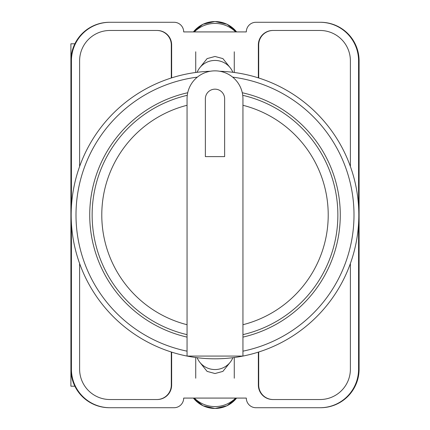 <?xml version="1.0" encoding="UTF-8"?>
<svg xmlns="http://www.w3.org/2000/svg" width="430" height="430" viewBox="0 0 430 430"><rect width="100%" height="100%" fill="white"/><g stroke="black" fill="none" stroke-linecap="round" stroke-linejoin="round"><path stroke-width="0.64" d="M199.891 362.377L207.099 371.391L215 373.53L222.901 371.391L230.109 362.377M230.109 67.623L222.901 58.609L215 56.47L207.099 58.609L199.891 67.623M358.577 223.326L358.577 369.176A38.544 38.544 0 0 1 320.033 407.721L255.952 407.721A9.637 9.637 0 0 1 246.315 398.083L183.685 398.083A9.637 9.637 0 0 1 174.048 407.721L109.967 407.721A38.544 38.544 0 0 1 71.423 369.176L71.423 223.326M71.423 206.674L71.423 60.823A38.544 38.544 0 0 1 109.967 22.279L174.048 22.279A9.637 9.637 0 0 1 183.685 31.917L246.315 31.917A9.637 9.637 0 0 1 255.952 22.279L320.033 22.279A38.544 38.544 0 0 1 358.577 60.823L358.577 206.674M350.385 263.52L350.385 369.176A30.353 30.353 0 0 1 320.033 399.529L272.813 399.529A14.453 14.453 0 0 1 258.36 385.076L258.36 352.122M171.64 352.122L171.64 385.076A14.453 14.453 0 0 1 157.186 399.529L109.967 399.529A30.353 30.353 0 0 1 79.614 369.176L79.614 263.52M350.385 166.48L350.385 60.823A30.353 30.353 0 0 0 320.033 30.471L272.813 30.471A14.453 14.453 0 0 0 258.36 44.924L258.36 77.878M171.64 77.878L171.64 44.924A14.453 14.453 0 0 0 157.186 30.471L109.967 30.471A30.353 30.353 0 0 0 79.614 60.823L79.614 166.48M109.967 22.279L109.451 22.279A38.544 38.544 0 0 0 70.907 60.823L70.907 369.176A38.544 38.544 0 0 0 109.451 407.721L109.967 407.721M320.033 407.721L320.549 407.721A38.544 38.544 0 0 0 359.093 369.176L359.093 60.823A38.544 38.544 0 0 0 320.549 22.279L320.033 22.279M320.393 22.279A38.544 38.544 0 0 1 358.937 60.823L358.937 369.176A38.544 38.544 0 0 1 320.393 407.721M109.607 407.721A38.544 38.544 0 0 1 71.063 369.176L71.063 60.823A38.544 38.544 0 0 1 109.607 22.279M156.945 30.471A14.453 14.453 0 0 1 171.398 44.924L171.398 77.954M258.602 77.954L258.602 44.924A14.453 14.453 0 0 1 273.055 30.471M171.398 352.046L171.398 385.076A14.453 14.453 0 0 1 156.945 399.529M258.602 352.046L258.602 385.076A14.453 14.453 0 0 0 273.055 399.529M171.296 352.014L171.296 385.076A14.453 14.453 0 0 1 156.843 399.529M273.157 399.529A14.453 14.453 0 0 1 258.704 385.076L258.704 352.014M156.843 30.471A14.453 14.453 0 0 1 171.296 44.924L171.296 77.986M258.704 77.986L258.704 44.924A14.453 14.453 0 0 1 273.157 30.471M197.123 357.701A19.269 18.92 0 0 0 215 369.553A19.269 18.92 0 0 0 232.877 357.701M235.64 398.083A28.907 28.375 180 0 1 194.36 398.083M197.123 72.299A19.269 18.92 0 0 1 215 60.447A19.269 18.92 0 0 1 232.877 72.299M235.64 31.917A28.907 28.375 180 0 0 194.36 31.917M70.907 352.175L70.907 386.21L74.879 386.21M74.879 43.79L70.907 43.79L70.907 77.825M219.778 71.262A143.814 143.814 0 0 1 358.797 217.386A143.814 143.814 0 0 1 215 358.813A143.814 143.814 0 0 1 71.203 217.386A143.814 143.814 0 0 1 210.222 71.262A143.814 143.814 0 0 0 71.203 217.386A143.814 143.814 0 0 0 215 358.813M187.722 92.74A125.264 125.264 0 0 0 187.055 337.109M242.945 337.109A125.264 125.264 0 0 0 242.278 92.74M187.055 98.798A27.945 27.945 0 0 1 215 70.853A27.945 27.945 0 0 1 242.945 98.798L242.945 356.078L187.055 356.078L187.055 98.798M242.724 95.309A122.856 122.856 0 0 1 242.945 334.637M224.637 98.798A9.637 9.637 0 0 0 215 89.16A9.637 9.637 0 0 0 205.363 98.798L205.363 156.611L224.637 156.611L224.637 98.798M187.055 334.637A122.856 122.856 0 0 1 187.276 95.309A122.856 122.856 0 0 0 187.055 334.637M193.409 398.083A27.359 26.859 0 0 0 236.591 398.083M193.409 31.917A27.359 26.859 0 0 1 236.591 31.917M242.945 351.16A138.998 138.998 0 0 0 232.646 77.126M197.354 77.126A138.998 138.998 0 0 0 187.055 351.16M242.945 324.72A113.224 113.224 0 0 0 242.945 105.28M187.055 105.28A113.224 113.224 0 0 0 187.055 324.72M195.731 357.518L195.731 378.212M234.269 357.518L234.269 378.212M193.398 398.083L202.987 405.759L215 408.5L227.013 405.759L236.602 398.083M234.269 72.482L234.269 51.788M195.731 72.482L195.731 51.788M193.398 31.917L202.987 24.241L215 21.5L227.013 24.241L236.602 31.917"/></g></svg>
